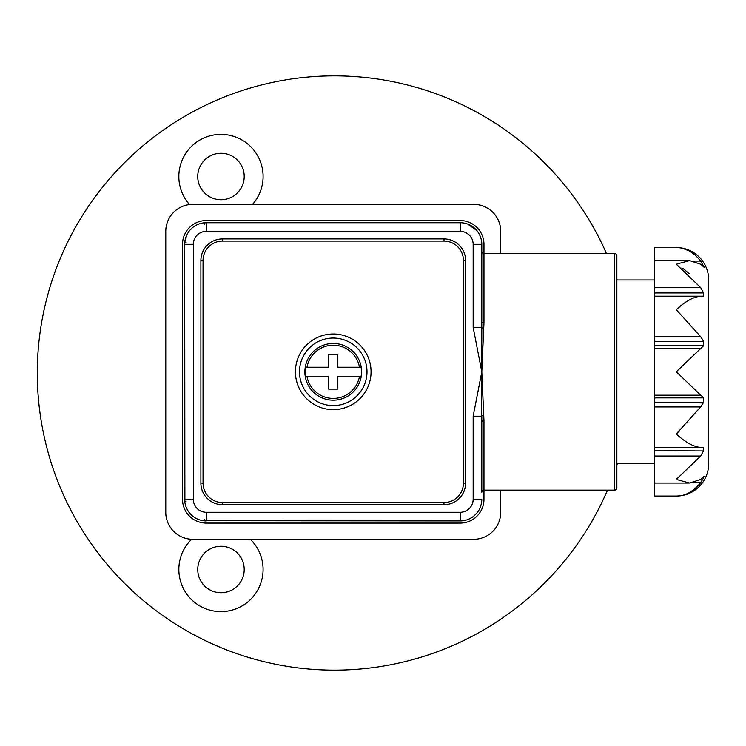 <?xml version="1.0" encoding="UTF-8"?>
<svg xmlns="http://www.w3.org/2000/svg" width="746" height="746" viewBox="0 0 746 746"><rect width="100%" height="100%" fill="white"/><g stroke="black" fill="none" stroke-linecap="round" stroke-linejoin="round"><path stroke-width="1.12" d="M209.365 589.61A23.229 23.229 0 0 0 241.098 581.115A23.229 23.229 0 0 0 232.593 549.382A23.229 23.229 0 0 0 200.861 557.877A23.229 23.229 0 0 0 209.365 589.61M191.629 539.265A42.14 42.14 0 0 0 199.909 605.985A42.14 42.14 0 0 0 250.358 539.293M606.461 253.509A297.122 297.122 0 0 0 37.3 373A297.122 297.122 0 0 0 607.486 490.131M616.858 465.262A297.122 297.122 0 0 0 617.38 463.658M252.605 204.348A42.14 42.14 0 0 0 199.909 140.015A42.14 42.14 0 0 0 189.521 204.544M209.365 156.39A23.229 23.229 0 0 0 200.861 188.123A23.229 23.229 0 0 0 232.593 196.618A23.229 23.229 0 0 0 241.098 164.885A23.229 23.229 0 0 0 209.365 156.39M361.12 367.228L359.479 367.228L361.12 367.228A28.255 28.255 0 0 1 361.12 376.413L359.479 376.413L361.12 376.413M304.881 371.816A28.357 28.357 0 0 1 333.238 343.458A28.357 28.357 0 0 1 361.605 371.816A28.357 28.357 0 0 1 333.238 400.182A28.357 28.357 0 0 1 304.881 371.816M307.007 376.413A26.642 26.642 0 0 0 359.479 376.413L337.835 376.413L337.835 389.104L328.65 389.104L328.65 376.413L305.366 376.413A28.255 28.255 0 0 1 305.366 367.228L307.007 367.228L305.366 367.228M359.479 367.228L337.835 367.228L337.835 354.527L328.65 354.527L328.65 367.228L307.007 367.228A26.642 26.642 0 0 1 359.479 367.228M679.475 495.866L676.286 496.071A32.414 32.414 0 0 0 708.7 463.658L708.7 279.983A32.414 32.414 0 0 0 676.286 247.569L679.55 247.775M700.671 261.072C693.435 252.045 685.304 247.541 676.286 247.569L654.68 247.569L654.68 496.071L676.286 496.071C685.248 496.127 693.379 491.623 700.671 482.569L703.609 477.944L703.609 476.75L700.671 479.426L689.612 483.044L676.286 479.426L700.671 456.03L703.609 450.687L703.609 447.451L700.671 447.451C693.435 446.779 685.304 442.275 676.286 433.948L700.671 406.934L703.609 402.308L703.609 397.879L676.286 371.816L703.609 345.752L703.609 341.332L700.671 336.707L676.286 309.693C685.248 301.393 693.379 296.889 700.671 296.19L703.609 296.19L703.609 292.945L700.671 287.602L676.286 264.215L689.612 260.596L700.671 264.215L704.14 267.32L700.671 261.072L693.966 261.072M704.14 476.321L703.609 476.75M708.7 442.052L708.7 301.589M702.434 265.697L703.609 265.697L704.14 267.32M689.612 483.044L654.68 483.044M654.68 279.983L616.858 279.983L616.858 463.658L654.68 463.658M481.804 415.979L481.804 492.285A2.163 2.163 0 0 1 483.967 490.131L614.704 490.131A2.163 2.163 0 0 0 616.858 487.968L616.858 463.658M614.704 490.131L614.704 253.509A2.163 2.163 0 0 1 616.858 255.673L616.858 487.968M614.704 253.509L483.967 253.509L483.967 322.85L481.804 371.816L483.967 420.791L483.967 499.307A23.769 23.769 0 0 1 460.198 523.086L206.288 523.086A23.769 23.769 0 0 1 182.518 499.307L182.518 244.324A23.769 23.769 0 0 1 206.288 220.555L460.198 220.555A23.769 23.769 0 0 1 483.967 244.324L483.967 253.509A2.163 2.163 0 0 1 481.804 251.346L481.804 327.653M333.238 334.003A37.813 37.813 0 0 0 295.425 371.816A37.813 37.813 0 0 0 333.238 409.638A37.813 37.813 0 0 0 371.06 371.816A37.813 37.813 0 0 0 333.238 334.003M483.716 415.41A2.163 0.793 175 0 0 481.599 416.212L481.804 421.686A2.163 0.895 180 0 1 483.967 420.791M481.804 499.307L473.16 499.307L473.16 416.212L481.599 416.212L481.804 371.816L473.16 327.429L473.16 244.324A12.962 12.962 0 0 0 460.198 231.363L206.288 231.363A12.962 12.962 0 0 0 193.326 244.324L193.326 499.307L184.682 499.307A21.606 21.606 0 0 0 206.288 520.922L203.294 520.717L206.288 520.922L206.288 512.278L460.198 512.278L460.198 520.922A21.606 21.606 0 0 0 481.804 499.307A21.606 21.606 0 0 1 460.198 520.922L203.294 520.717A8.644 1.902 98 0 0 204.497 519.514A8.644 1.902 98 0 1 203.294 520.717L206.288 520.922L203.294 520.717A8.644 1.902 98 0 0 204.497 519.514A8.644 1.902 98 0 1 203.294 520.717L206.288 520.922A21.606 21.606 0 0 1 184.682 499.307L184.887 502.3A8.644 1.902 172 0 1 186.08 501.107A8.644 1.902 172 0 0 184.887 502.3L184.682 499.307L184.887 502.3A8.644 1.902 172 0 1 186.08 501.107A8.644 1.902 172 0 0 184.887 502.3A8.644 1.902 172 0 1 186.08 501.107A8.644 1.902 172 0 0 184.887 502.3L184.682 244.324A21.606 21.606 0 0 1 206.288 222.718L460.198 222.718A21.606 21.606 0 0 1 481.804 244.324L481.804 321.955A2.163 0.895 180 0 0 483.967 322.85M184.887 241.331A8.644 1.902 8 0 0 186.08 242.534A8.644 1.902 8 0 1 184.887 241.331L185.707 237.75M203.294 222.923A8.644 1.902 82 0 1 204.497 224.117A8.644 1.902 82 0 0 203.294 222.923L206.288 222.718L199.704 223.744M473.412 227.222L477.748 231.717M187.004 234.57L184.999 240.613M476.815 230.514L467.658 224.042M204.497 519.514A8.644 1.902 98 0 1 203.294 520.717M473.412 516.409L476.722 513.239M473.16 416.212L481.804 371.816L481.804 321.955M481.804 251.346L481.804 244.324A21.606 21.606 0 0 0 460.198 222.718L460.198 231.363M473.16 327.429L481.599 327.429A2.163 0.793 -175 0 0 483.716 328.221M200.888 260.531A21.606 21.606 0 0 1 222.494 238.925L443.991 238.925A21.606 21.606 0 0 1 465.597 260.531L465.597 483.1A21.606 21.606 0 0 1 443.991 504.716L222.494 504.716A21.606 21.606 0 0 1 200.888 483.1L200.888 260.531L203.052 260.531L203.052 483.1A19.452 19.452 0 0 0 222.494 502.552L222.494 504.716M616.858 279.983L616.858 255.673M700.671 447.451L654.68 447.451M654.68 450.687L703.497 450.938M679.214 431.244L676.286 433.948M679.606 306.839L676.286 309.693M682.786 268.28L689.09 273.605M682.795 248.409L689.099 250.898M703.609 296.19L654.68 296.19M500.715 490.131L500.715 512.278A27.015 27.015 0 0 1 473.701 539.293L192.785 539.293A27.015 27.015 0 0 1 165.771 512.278L165.771 231.363A27.015 27.015 0 0 1 192.785 204.348L473.701 204.348A27.015 27.015 0 0 1 500.715 231.363L500.715 253.509M367.004 371.816A33.766 33.766 0 0 0 333.238 338.05A33.766 33.766 0 0 0 299.482 371.816A33.766 33.766 0 0 0 333.238 405.582A33.766 33.766 0 0 0 367.004 371.816M193.326 244.324L184.682 244.324A21.606 21.606 0 0 1 206.288 222.718L206.288 231.363M193.326 499.307A12.962 12.962 0 0 0 206.288 512.278M460.198 512.278A12.962 12.962 0 0 0 473.16 499.307M473.16 244.324L481.804 244.324M222.494 238.925L222.494 241.079A19.452 19.452 0 0 0 203.052 260.531M443.991 238.925L443.991 241.079L222.494 241.079M222.494 502.552L443.991 502.552A19.452 19.452 0 0 0 463.434 483.1L463.434 260.531L465.597 260.531M463.434 260.531A19.452 19.452 0 0 0 443.991 241.079M443.991 502.552L443.991 504.716M463.434 483.1L465.597 483.1M200.888 483.1L203.052 483.1M703.609 397.879L654.68 397.879M700.671 395.212L654.68 395.212M703.609 402.308L654.68 402.308M700.671 406.934L654.68 406.934M700.671 456.03L654.68 456.03M703.609 477.944L702.434 477.944M700.671 482.569L693.966 482.569M700.671 287.602L654.68 287.602M703.609 292.945L654.68 292.945M700.671 336.707L654.68 336.707M703.609 341.332L654.68 341.332M703.609 345.752L654.68 345.752M700.671 348.429L654.68 348.429M477.58 231.484L477.086 230.84M476.116 229.703L474.708 228.313L476.107 229.703M472.339 226.439L469.402 224.779M469.402 518.862L472.339 517.192M689.612 260.596L654.68 260.596"/></g></svg>
